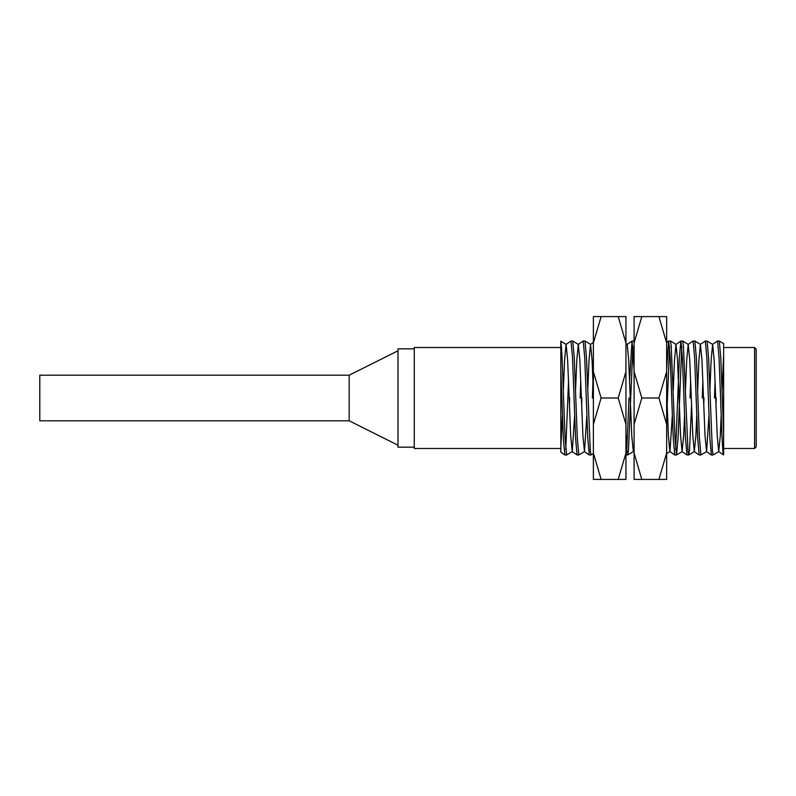 <?xml version="1.0" encoding="UTF-8"?>
<svg xmlns="http://www.w3.org/2000/svg" width="796" height="796" viewBox="0 0 796 796"><rect width="100%" height="100%" fill="white"/><g stroke="black" fill="none" stroke-linecap="round" stroke-linejoin="round"><path stroke-width="1.19" d="M756.2 398L756.2 349.155L756.2 446.845L754.568 448.476L754.568 347.524L723.634 347.524L723.634 398M349.155 375.205L39.8 375.205L39.8 420.795L349.155 420.795L349.155 375.205L398 350.787M414.278 447.173L398 447.173L398 348.827L414.278 348.827M560.822 398L560.822 448.476L414.278 448.476L414.278 347.524L560.822 347.524M569.677 398L569.429 405.244M574.642 415.343L572.264 451.581L566.623 454.984L565.09 438.298L563.568 398C562.643 370.886 561.757 345.633 560.822 341.743L560.822 447.123L562.434 415.343M568.543 380.657L565.757 449.461M566.623 454.984L564.852 454.974L563.359 438.298L560.822 369.652M723.634 454.078L723.634 433.681L720.788 357.702L719.295 341.026L717.485 341.026L712.619 344.419L711.136 360.1L709.863 390.756M721.176 415.343L720.29 435.9L718.718 451.581L723.594 454.974C722.619 455.78 721.594 428.437 720.579 398L719.057 357.702L717.534 341.016M716.211 398L715.972 405.244M718.808 451.581L713.156 454.984L712.39 450.645L708.579 357.702L707.087 341.026L705.276 341.026L700.4 344.419L698.918 360.1L697.654 390.756M713.156 454.984L711.385 454.974L709.903 438.298L706.848 357.702L705.316 341.016M704.002 398L703.754 405.244M708.967 415.343L706.589 451.581L700.948 454.984L699.415 438.298L696.361 357.702L694.878 341.026L693.067 341.026L688.192 344.419L686.709 360.1L685.436 390.756M700.948 454.984L699.177 454.974L697.684 438.298L694.629 357.702L693.107 341.016M691.545 405.244L689.515 450.427L688.729 454.984L687.973 450.645L683.416 345.573L682.66 341.026L680.859 341.026L679.366 357.702L675.655 449.461M688.729 454.984L686.958 454.974L685.475 438.298L682.421 357.702L680.898 341.016L675.983 344.419L674.501 360.1L673.227 390.756M681.764 346.539L678.053 438.298L676.56 454.974L674.998 438.298L671.197 345.573L670.451 341.026L668.64 341.026L666.65 369.652M676.52 454.984L674.749 454.974L673.267 438.298L670.212 357.702L668.69 341.016M669.555 346.539L666.65 418.487M632.919 346.539L628.462 450.427L627.676 454.984L626.91 450.645L625.945 433.681M628.999 398L626.81 449.461M593.378 453.581L591.04 454.984L590.284 450.645L586.463 357.702L584.97 341.026L583.16 341.026L578.294 344.419L576.811 360.1L575.538 390.756M591.04 454.984L589.269 454.974L587.786 438.298L584.732 357.702L583.209 341.016M581.886 398L581.647 405.244M586.851 415.343L584.483 451.581L578.831 454.984L577.309 438.298L574.254 357.702L572.762 341.026L570.951 341.026L566.075 344.419L564.593 360.1L563.329 390.756M578.831 454.984L577.06 454.974L575.578 438.298L572.523 357.702L570.991 341.016M715.077 380.657L714.48 398M702.868 380.657L702.271 398M690.649 380.657L690.052 398M634.084 341.743L633.815 341.026L632.014 341.026L629.596 380.657M634.084 369.652L632.054 341.016M593.378 369.652L592.363 398M580.752 380.657L580.155 398M560.822 436.676L560.822 415.263M564.852 454.974L560.822 452.168L560.822 448.616M723.634 433.681L723.634 354.737L722.072 390.756M719.295 341.026L723.634 343.643L723.634 347.524M718.718 451.581L717.236 435.9L714.181 360.1L712.619 344.419M706.589 451.581L705.027 435.9L701.972 360.1L700.4 344.419M696.759 415.343L695.873 435.9L694.301 451.581L692.818 435.9L689.764 360.1L688.192 344.419M684.55 415.343L683.655 435.9L682.082 451.581L680.6 435.9L677.555 360.1L675.983 344.419M672.331 415.343L669.963 451.581L666.65 453.581M674.749 454.974L669.874 451.581L668.391 435.9L666.65 391.841M625.945 454.984L627.676 454.984L633.327 451.581L631.755 435.9L628.711 360.1L627.218 344.419L625.945 343.643M593.378 391.841L592.075 360.1L590.542 344.409L589.02 360.1L587.747 390.756M584.483 451.581L582.911 435.9L579.856 360.1L578.294 344.419M572.264 451.581L570.702 435.9L567.648 360.1L566.075 344.419M625.945 342.957L625.945 316.589L618.213 316.589L625.945 342.957L625.945 453.043L618.213 479.411L601.109 479.411L593.378 453.043L593.378 479.411L601.109 479.411M625.945 371.632L618.213 398L625.945 424.368M593.378 371.632L593.378 424.368L601.109 398L593.378 371.632L593.378 342.957L601.109 316.589L593.378 316.589L593.378 342.957M618.213 398L601.109 398M593.378 424.368L593.378 453.043M618.213 479.411L625.945 479.411L625.945 453.043M618.213 316.589L601.109 316.589M666.65 342.957L666.65 316.589L658.919 316.589L666.65 342.957L666.65 453.043L658.919 479.411L641.815 479.411L634.084 453.043L634.084 479.411L641.815 479.411M666.65 371.632L658.919 398L666.65 424.368M634.084 371.632L634.084 424.368L641.815 398L634.084 371.632L634.084 342.957L641.815 316.589L634.084 316.589L634.084 342.957M658.919 398L641.815 398M634.084 424.368L634.084 453.043M658.919 479.411L666.65 479.411L666.65 453.043M658.919 316.589L641.815 316.589M349.155 420.795L398 445.213M754.568 448.476L723.634 448.476M712.699 344.419L707.087 341.026M700.49 344.419L694.878 341.026M694.381 451.581L688.769 454.974M688.271 344.419L682.66 341.026M682.172 451.581L676.56 454.974M676.063 344.419L670.451 341.026M590.582 344.419L584.97 341.026M578.374 344.419L572.762 341.026M566.165 344.419L560.822 341.185M577.06 454.974L572.185 451.581M589.269 454.974L584.393 451.581M593.378 342.419L590.503 344.419M632.014 341.026L627.139 344.419M634.084 452.168L633.238 451.581M668.64 341.026L666.65 342.419M686.958 454.974L682.082 451.581M699.177 454.974L694.301 451.581M711.385 454.974L706.51 451.581M754.568 347.524L756.2 349.155"/></g></svg>
